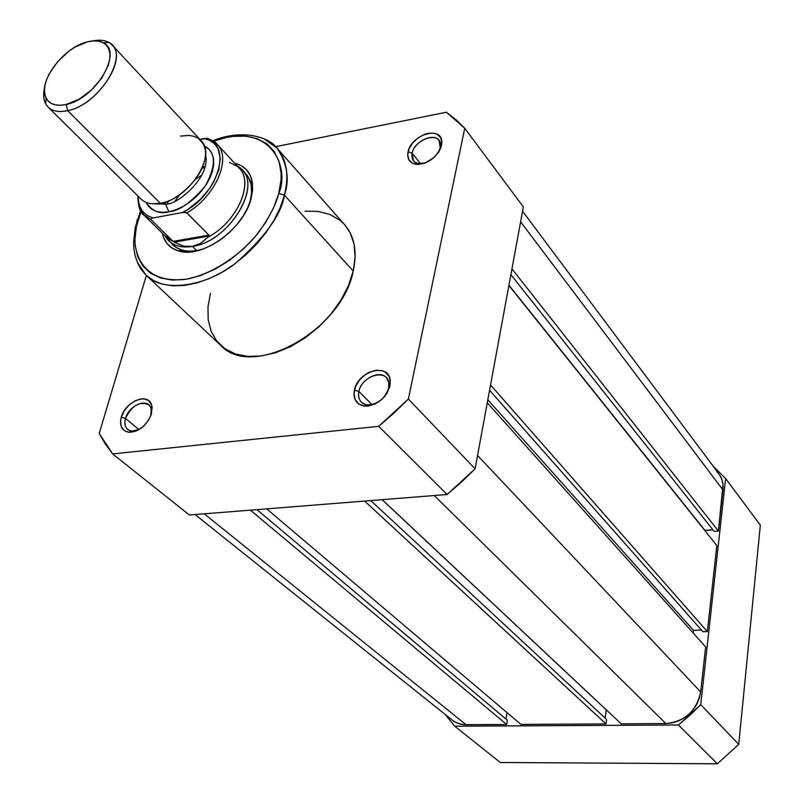 <?xml version="1.0" encoding="UTF-8"?>
<svg xmlns="http://www.w3.org/2000/svg" width="804" height="804" viewBox="0 0 804 804"><rect width="100%" height="100%" fill="white"/><g stroke="black" fill="none" stroke-linecap="round" stroke-linejoin="round"><path stroke-width="1.21" d="M678.425 724.997L454.712 726.203L445.617 714.907L454.712 726.203L678.425 724.997L717.369 763.8L738.745 744.373L760.333 525.143L738.745 744.373L700.756 704.666L689.932 715.218L678.425 724.997L717.369 763.8L500.279 762.483L717.369 763.8L738.745 744.373L700.756 704.666L725.64 478.561L700.756 704.666L678.425 724.997M713.138 466.139L725.64 478.561L760.333 525.143L725.64 478.561L713.138 466.139M500.279 762.483L454.712 726.203L500.279 762.483M195.05 514.55L453.747 721.278L458.511 723.56L463.848 724.655L506.671 724.504L507.364 720.223L506.671 724.504L250.396 510.148L506.671 724.504L466.089 724.736L204.256 513.816L466.089 724.736L460.853 724.203L456.039 722.555L452.019 720.032M716.485 471.114L719.68 474.983L721.891 479.536L723.007 484.601L718.434 531.102L511.947 268.878L718.434 531.102L722.977 489.968L520.61 221.824L722.977 489.968C723.59 483.777 722.213 478.38 718.836 473.767L522.57 211.221M718.434 531.102L714.143 531.374L510.882 274.616L714.143 531.374L718.434 531.102M712.927 529.836L704.917 530.338L508.942 285.169L704.887 530.6L712.927 529.836M508.892 285.46L716.836 545.544L508.892 285.46M490.551 384.985L707.329 631.592L716.836 545.544L707.329 631.592L702.927 631.743L489.576 390.292L702.927 631.743L707.329 631.592L490.551 384.985M701.46 630.075L693.48 630.336L487.827 399.789L693.48 630.336L693.179 632.949L693.48 630.336L701.46 630.075M487.274 402.794L705.641 646.888L487.274 402.794M477.566 455.476L700.676 691.922L705.641 646.888L700.676 691.922L477.566 455.476M665.913 723.57C685.038 721.51 696.626 710.957 700.676 691.922L699.4 698.023L696.957 703.922L693.45 709.389L689.018 714.193L683.832 718.143L678.094 721.098L672.043 722.927L665.913 723.57L621.211 723.831L382.181 499.676L621.211 723.831L665.913 723.57L434.24 495.535L665.913 723.57M606.327 709.872L382.101 499.686L606.256 709.872L605.141 718.103L606.327 709.872M606.648 719.51L370.765 500.58L606.648 719.51L606.055 723.922L606.648 719.51M364.614 501.073L606.055 723.922L520.922 724.414L266.667 508.852L520.922 724.414L606.055 723.922L364.614 501.073M505.957 719.037L507.002 712.615L505.957 719.037M507.364 720.223L256.938 509.625L507.364 720.223M150.861 415.507L151.132 408.673C148.8 397.186 128.861 404.874 125.494 418.442L121.283 417.216C125.313 401.085 149.031 391.9 151.825 405.558L151.504 413.708L150.71 415.99L152.157 407.437L151.574 404.724L148.69 400.643L143.946 398.834L141.102 398.874L134.982 400.834L129.082 404.995L124.278 410.743L121.283 417.216L120.62 420.422L121.102 426.18L123.896 430.331L128.61 432.23L134.529 431.577L137.655 430.301L143.645 426.1L148.509 420.261L151.504 413.708C146.851 425.396 139.343 431.587 128.972 432.271C121.846 430.954 119.283 425.939 121.283 417.216L125.494 418.442C131.655 405.618 139.404 401.055 148.75 404.744C151.383 407.176 152.087 410.764 150.861 415.507M440.28 147.835L440.542 144.891C440.552 130.972 414.693 138.68 412.171 153.192L408.06 151.855C411.075 134.59 441.848 125.374 441.848 141.936L440.652 148.318L440.28 147.835L438.522 152.338L441.547 145.444L441.868 142.489L440.542 137.414L436.813 134.077L434.22 133.233L428.08 133.323L424.773 134.258L418.271 137.705L412.764 142.81L409.045 148.8L407.698 154.79L408.934 159.875L412.573 163.282L418.09 164.478L424.653 163.252L434.22 157.373L438.974 151.624L441.547 145.444C436.18 158.71 427.105 164.89 414.321 163.976C409.005 162.086 406.914 158.046 408.06 151.855L412.171 153.192C414.191 141.574 433.567 132.278 438.984 140.419L440.28 147.835M388.674 387.99L388.965 383.608C388.201 368.041 361.78 375.076 358.896 391.437L354.433 390.101C357.891 370.644 389.317 362.212 390.262 380.754L389.92 385.97L388.674 387.99C386.533 400.503 368.162 409.909 361.318 402.08C358.795 399.397 357.981 395.849 358.896 391.437C361.147 378.925 379.528 369.609 386.342 377.619L388.734 382.181L388.674 387.99L389.92 385.97L390.03 379.257L389.046 376.362L385.196 372.021L382.473 370.755L375.991 370.222L368.946 372.393L365.549 374.403L359.609 379.87L355.549 386.583L353.991 393.548L355.167 399.699L358.926 404.121L364.714 406.1L368.111 406.07L375.247 403.93L381.91 399.357L384.734 396.352L387.076 393.035L389.92 385.97C385.387 398.995 376.865 405.688 364.363 406.07C356.293 404.412 352.986 399.096 354.433 390.101L358.896 391.437L371.93 404.593L358.896 391.437C357.69 398.995 360.473 403.457 367.257 404.834C377.739 404.512 384.875 398.905 388.674 387.99M245.954 173.996C251.682 180.518 253.099 189.493 250.185 200.94L251.099 198.518C243.934 228.919 201.995 258.988 178.528 250.938C169.664 248.245 164.287 242.336 162.388 233.21L163.714 237.813L167.061 243.602L171.966 248.014L178.257 250.868L185.714 252.024L194.035 251.431L202.899 249.079L211.965 245.059L220.859 239.532L229.22 232.698L236.698 224.849L242.999 216.296L247.863 207.402L251.099 198.518L252.597 189.995L252.315 182.186L250.265 175.383L246.567 169.835L241.371 165.755L234.617 163.192C243.682 165.383 249.421 170.94 251.843 179.885L252.597 190.045L250.185 200.94L251.592 192.98L251.139 184.548L248.215 176.97L243.793 171.976M201.955 175.011L195.684 179.131L201.955 175.011M179.533 194.789L175.212 200.93L179.533 194.789M145.725 274.857L137.243 262.154L146.057 275.179C161.916 292.344 204.206 287.812 235.602 263.29C265.33 236.838 281.601 214.135 284.415 195.171L278.767 193.382C276.174 204.095 269.481 217.08 258.697 232.326C242.858 252.788 214.256 273.943 186.086 279.269C134.63 285.209 129.595 240.597 138.228 219.482L137.193 219.884L136.77 221.381M420.582 163.785L412.171 153.192L420.582 163.785M138.941 429.567L125.494 418.442L138.941 429.567M250.185 200.94L248.888 205.01L250.185 200.94M213.593 141.223L226.567 137.434L233.271 136.348L245.964 136.167L257.3 138.67L266.848 143.815L274.204 151.453L279.038 161.343L281.098 173.131L281.048 179.604L278.767 193.382L284.415 195.171C289.812 179.483 287.37 163.825 277.078 148.187L264.355 138.981L277.078 148.187C286.807 159.624 289.259 175.282 284.415 195.171L280.224 207.553L274.094 220.065L266.184 232.336L256.717 244.014L245.964 254.778L234.225 264.305L221.834 272.325L209.161 278.626L196.558 283.028L184.377 285.44L172.96 285.822L162.599 284.174L153.554 280.586L146.057 275.179L220.567 345.207C251.722 380.111 341.911 331.027 353.217 271.048L284.415 195.171L353.217 271.048L355.117 257.019L354.082 244.125L350.182 232.869L344.705 224.808M189.382 515.002L447.114 494.51L461.476 482.078L475.104 468.802L523.354 206.95L464.752 128.258L408.372 399.045L393.91 413.125L378.714 426.351L112.63 453.898L105.364 444.089L99.224 433.477L146.358 275.45L99.224 433.477L112.63 453.898L378.714 426.351L447.114 494.51L189.382 515.002L112.63 453.898L189.382 515.002M275.651 146.67L446.371 112.228L456.019 119.706L464.752 128.258L408.372 399.045L475.104 468.802L523.354 206.95L464.752 128.258L446.371 112.228L275.651 146.67M343.65 223.663L339.479 219.924L329.56 214.346L317.892 211.412L304.927 211.191M210.477 293.259L207.975 306.867L208.176 319.68L211.12 331.228L216.758 341.047L224.919 348.725L235.321 353.921L247.612 356.393L261.31 355.981L275.893 352.654L290.746 346.524L305.269 337.821L318.836 326.886L330.866 314.173L340.866 300.234L348.413 285.651L353.217 271.048C357.378 251.752 354.554 236.356 344.745 224.849L277.078 148.187C270.938 138.831 245.22 127.715 212.809 140.73M211.452 142.047C271.129 118.781 290.224 168.287 278.767 193.382L273.601 207.814L265.762 222.306L255.531 236.245L243.351 249.049L229.723 260.164L215.221 269.129L200.467 275.581L186.086 279.269L172.649 280.093L160.679 278.053L150.649 273.28L142.901 266.023L137.685 256.587L135.152 245.391L134.911 239.26L136.459 226.246L141.082 211.502L138.228 219.482L137.193 219.884M170.87 242.647L175.734 247.22L182.106 250.104C188.427 251.823 195.633 251.381 203.734 248.778C190.387 252.848 180.086 251.541 172.82 244.868L164.84 235.612L166.719 238.587C172.277 245.572 180.87 248.165 192.478 246.386C182.257 248.004 174.297 246.124 168.609 240.738M139.223 429.436C134.509 431.658 130.65 431.647 127.655 429.396C124.921 426.934 124.198 423.286 125.494 418.442C123.826 425.768 125.987 429.969 131.977 431.065L139.223 429.436M425.075 163.101C419.909 164.478 416.06 163.714 413.517 160.81L412.171 153.192C411.226 158.398 412.985 161.785 417.447 163.363L425.075 163.101M475.104 468.802L408.372 399.045L378.714 426.351L447.114 494.51L475.104 468.802M152.901 203.834L160.308 203.291C170.719 204.276 205.734 179.704 205.553 152.8L205.221 149.403L203.261 143.715L197.975 138.137L193.623 136.218L189.101 135.424L180.508 136.087M163.122 202.638L165.594 204.136L154.479 203.874L165.594 204.136L163.122 202.638M205.543 154.378C211.372 177.503 175.724 206.055 165.594 204.136C175.724 206.055 211.372 177.503 205.543 154.378M67.707 110.661C59.104 112.52 52.572 111.334 48.119 107.103C43.808 102.6 42.642 96.128 44.602 87.696C43.094 94.028 43.416 99.334 45.577 103.626C49.476 110.55 56.853 112.892 67.707 110.661L66.179 104.49C56.38 106.53 49.717 104.44 46.18 98.209C36.853 82.842 63.325 47.034 87.586 41.818L93.395 40.883L98.621 41.165L103.033 42.662L106.48 45.336L108.801 49.074L109.917 53.757L109.756 59.215L108.319 65.214L101.867 77.938L91.545 89.927L78.983 99.264L66.179 104.49L60.32 105.294L55.134 104.832L50.823 103.133L47.536 100.289L45.396 96.41L44.481 91.656L44.813 86.209L46.361 80.269L49.064 74.079L57.476 61.848L68.802 51.275L75.053 47.114L87.586 41.818C93.937 40.25 99.183 40.582 103.324 42.823C123.474 51.737 95.354 99.063 66.179 104.49L67.707 110.661C100.058 104.721 131.163 52.22 108.761 42.391C104.54 40.099 99.234 39.607 92.862 40.924C101.354 39.225 107.786 40.592 112.148 45.034C128.037 59.104 97.123 105.223 67.707 110.661L160.308 203.291L67.707 110.661M48.119 107.103L140.941 198.98C145.504 203.322 151.956 204.759 160.308 203.291C188.89 199.171 217.211 155.222 201.08 140.69L112.148 45.034M204.286 145.916C216.055 151.956 216.417 165.272 205.392 185.885C191.111 202.588 178.92 211.221 168.81 211.804L165.594 204.136L168.81 211.804L175.543 209.924L182.428 206.789L189.181 202.528L195.553 197.302L201.271 191.312L206.105 184.809L209.874 178.056L212.427 171.312L213.663 164.87L213.542 158.951L212.095 153.805L209.372 149.614L204.286 145.916M167.192 203.794L168.76 200.709L167.192 203.794M201.945 168.549L204.196 167.473L201.945 168.549M229.522 162.418L237.22 166.317C255.571 179.131 238.607 221.401 207.934 237.21L200.638 243.331L192.478 246.386L196.96 250.838L192.478 246.386L200.638 243.331L209.181 236.034L174.136 242.185L183.945 246.225L192.478 246.386L183.945 246.225L174.136 242.185L209.181 236.034L208.879 235.1L173.141 241.381L174.136 242.185L173.141 241.381L208.879 235.1L186.407 212.547L182.608 212.477L153.142 217.944L148.72 216.266L144.981 213.763L142.017 210.477L139.886 206.497L138.61 201.915L138.238 196.297C138.177 207.723 143.152 214.939 153.142 217.944L151.443 218.447L150.861 219.502L173.141 241.381L150.861 219.502L143.976 215.16L138.74 206.005M208.457 138.801L204.256 138.489C233.542 142.459 219.15 194.498 182.608 212.477L186.9 212.839L208.879 235.1L209.181 236.034L207.934 237.21C236.999 222.165 254.496 182.719 239.25 168.217L217.16 144.228C231.904 158.298 215.382 196.678 186.9 212.839C214.608 197.08 231.321 160.046 218.055 145.283L207.985 138.509L199.884 139.404L204.256 138.489L208.779 139.936L212.668 142.228L215.834 145.323L218.196 149.152L220.286 158.71L218.718 170.076L213.573 182.227L209.794 188.247L200.216 199.503L188.739 208.819L182.608 212.477L153.142 217.944L151.443 218.447L150.861 219.502L143.122 214.266M146.067 202.347L148.408 206.246L152.107 209.512L156.87 211.583L162.508 212.356L168.81 211.804C159.845 214.457 152.268 211.301 146.067 202.347M202.578 167.091L205.201 166.569L202.578 167.091M202.246 167.855L205.01 167.302L202.246 167.855M165.895 201.794L165.051 203.643L165.895 201.794M137.765 195.834C138.268 206.849 140.338 213.291 143.976 215.16L167.262 237.984L175.584 242.878L165.423 235.904M192.478 246.386C229.572 241.743 263.903 183.784 239.863 167.694L236.949 165.724L241.954 169.654C262.084 187.995 227.763 241.934 192.478 246.386M151.132 408.673L151.825 405.558M440.542 144.891L441.848 141.936M388.965 383.608L390.262 380.754M250.888 183.443L251.843 179.885M140.62 210.698L135.183 227.612L133.554 242.557L134.007 249.642L135.253 256.174L138.198 264.295L140.901 269.059L146.057 275.179M131.132 432.261L130.439 431.688M416.361 164.378L415.809 163.684M182.106 250.104L178.528 250.938M367.257 404.834L364.363 406.07M417.447 163.363L414.321 163.976M131.977 431.065L128.972 432.271M45.577 103.626L46.18 98.209M165.674 236.436L166.719 238.587M239.863 167.694L237.743 166.589M108.761 42.391L103.324 42.823M217.16 144.228C215.723 142.117 212.206 140.127 206.608 138.268"/></g></svg>
